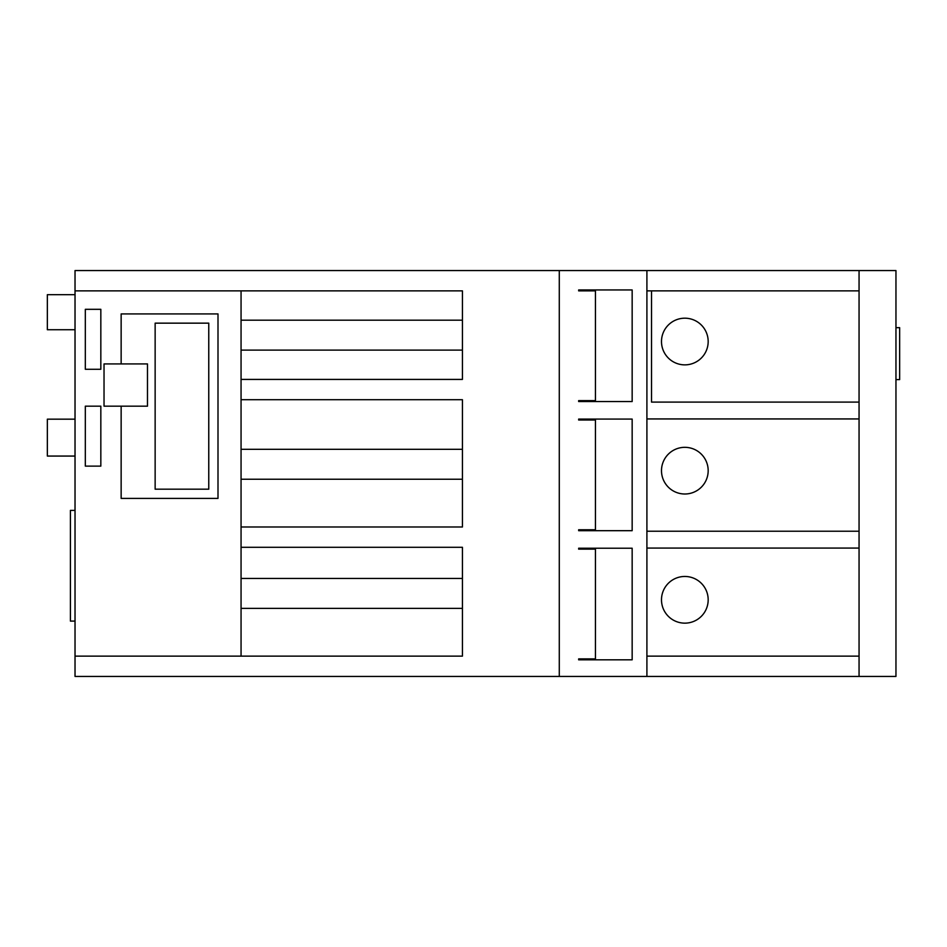<?xml version="1.0" encoding="UTF-8"?>
<svg xmlns="http://www.w3.org/2000/svg" width="947" height="947" viewBox="0 0 947 947"><rect width="100%" height="100%" fill="white"/><g stroke="black" fill="none" stroke-linecap="round" stroke-linejoin="round"><path stroke-width="1.42" d="M684.835 364.867A23.344 23.344 0 0 0 708.178 341.536A23.344 23.344 0 0 0 684.835 318.192A23.344 23.344 0 0 0 661.491 341.536A23.344 23.344 0 0 0 684.835 364.867M684.835 494.003A23.344 23.344 0 0 0 708.178 470.671A23.344 23.344 0 0 0 684.835 447.327A23.344 23.344 0 0 0 661.491 470.671A23.344 23.344 0 0 0 684.835 494.003M684.835 623.15A23.344 23.344 0 0 0 708.178 599.806A23.344 23.344 0 0 0 684.835 576.463A23.344 23.344 0 0 0 661.491 599.806A23.344 23.344 0 0 0 684.835 623.15M75.026 329.734L47.35 329.734L47.35 294.683L75.026 294.683M859.059 548.076L646.908 548.076L646.908 676.43L895.957 676.43L895.957 270.57L75.026 270.57L75.026 290.859L462.432 290.859L462.432 379.416L241.059 379.416L241.059 290.859M646.908 676.43L75.026 676.43L75.026 290.859M859.059 676.43L859.059 270.57M859.059 402.096L651.524 402.096L651.524 290.859M859.059 418.941L646.908 418.941L646.908 548.076M859.059 531.231L646.908 531.231M859.059 290.859L646.908 290.859L646.908 418.941M646.908 270.57L646.908 290.859M559.286 270.57L559.286 676.43M632.158 659.822L632.158 548.218L578.653 548.218L578.653 549.142L595.438 549.142L595.438 658.899L578.653 658.899L578.653 659.822L632.158 659.822M632.158 401.552L632.158 289.948L578.653 289.948L578.653 290.859L595.438 290.859L595.438 400.628L578.653 400.628L578.653 401.552L632.158 401.552M632.158 530.687L632.158 419.083L578.653 419.083L578.653 420.006L595.438 420.006L595.438 529.764L578.653 529.764L578.653 530.687L632.158 530.687M121.145 406.168L121.145 498.406L217.999 498.406L217.999 313.919L121.145 313.919L121.145 363.932L104.028 363.932L104.028 406.168L147.483 406.168L147.483 363.932L121.145 363.932M462.432 578.451L241.059 578.451L241.059 379.416M462.432 449.316L241.059 449.316M462.432 320.181L241.059 320.181M75.026 656.141L462.432 656.141L462.432 547.295L241.059 547.295M85.325 466.125L100.832 466.125L100.832 406.168L85.325 406.168L85.325 466.125M85.325 369.271L100.832 369.271L100.832 309.314L85.325 309.314L85.325 369.271M241.059 656.141L241.059 578.451M241.059 526.994L462.432 526.994L462.432 399.705L241.059 399.705M462.432 350.106L241.059 350.106M462.432 479.241L241.059 479.241M462.432 608.376L241.059 608.376M155.142 489.185L208.766 489.185L208.766 323.152L155.142 323.152L155.142 489.185M75.026 456.063L47.35 456.063L47.35 419.166L75.026 419.166M859.059 656.141L646.908 656.141M895.957 379.605L899.65 379.605L899.65 327.674L895.957 327.674M75.026 621.09L70.409 621.09L70.409 510.397L75.026 510.397"/></g></svg>
